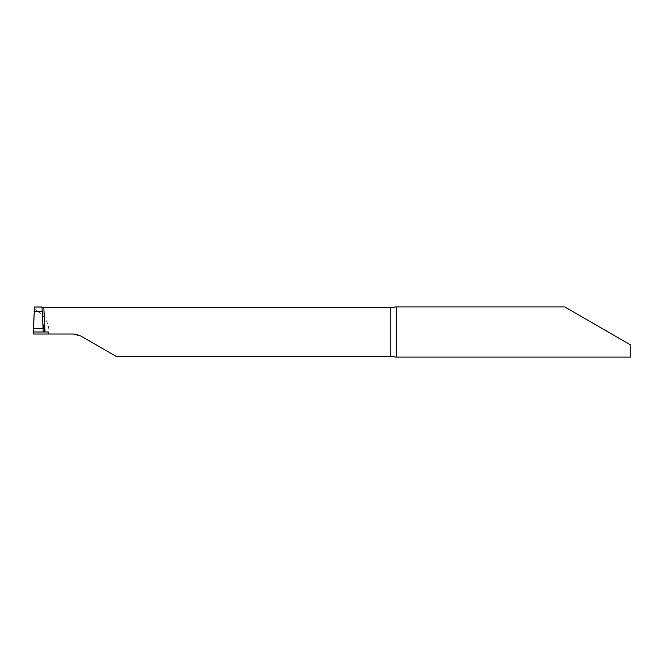 <?xml version="1.0" encoding="UTF-8"?>
<svg xmlns="http://www.w3.org/2000/svg" width="664" height="664" viewBox="0 0 664 664"><rect width="100%" height="100%" fill="white"/><g stroke="black" fill="none" stroke-linecap="round" stroke-linejoin="round"><path stroke-width="0.5" stroke-dasharray="3.32 2.49" d="M48.256 334.009L48.256 332L33.407 332L34.105 311.69L33.407 332L45.061 332L33.2 332M42.33 311.69L42.67 321.741L42.33 311.69M42.928 324.14L41.94 307.083M41.907 307.009L43.226 332L33.2 332L45.061 332L43.052 332L42.928 324.132M396.765 307.963L396.765 356.037M630.8 357.107L630.8 345.048M73.364 334.009L48.987 334.009L49.061 332C48.605 321.642 43.774 314.064 34.586 309.258L34.52 307.009M77.248 334.515L80.9 336.026L116.034 356.311M33.54 334.009L34.586 309.258M48.987 334.009L33.731 334.009"/><path stroke-width="1" d="M41.915 307.009L42.33 311.69L34.105 311.69L42.33 311.69L43.226 332L33.2 332L34.52 307.009L41.907 307.009L43.816 307.689L45.061 332L42.928 324.14M42.928 324.132L45.061 332L43.052 332L48.256 332L48.256 334.009L33.54 334.009L33.466 332M390.739 307.689L395.927 306.892L396.765 307.963L396.765 356.037L395.927 357.107L390.739 356.311L390.739 307.689L43.816 307.689M630.8 345.048L608.199 332L630.8 345.048L630.8 357.107L395.927 357.107M608.199 332L564.715 306.892L608.199 332M77.248 334.515L73.364 334.009L80.9 336.026L116.034 356.311L390.739 356.311M73.364 334.009L48.256 334.009M43.094 328.481L33.333 328.481M564.715 306.892L395.927 306.892"/></g></svg>
